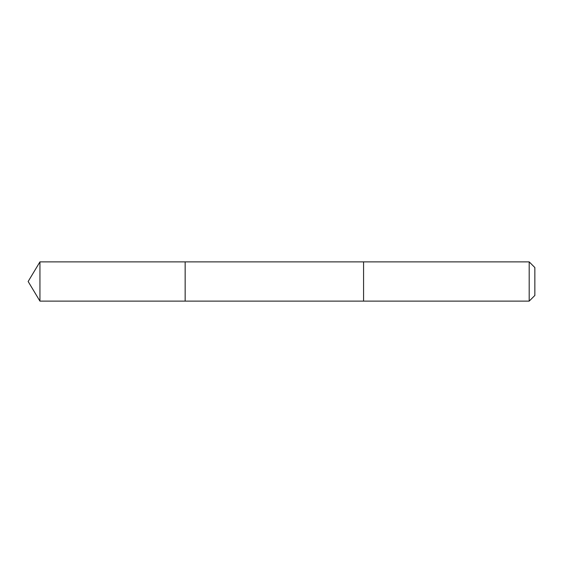 <?xml version="1.0" encoding="UTF-8"?>
<svg xmlns="http://www.w3.org/2000/svg" width="563" height="563" viewBox="0 0 563 563"><rect width="100%" height="100%" fill="white"/><g stroke="black" fill="none" stroke-linecap="round" stroke-linejoin="round"><path stroke-width="0.84" d="M185.157 278.129L185.157 261.872L39.945 261.872L39.945 301.128L185.157 301.128L185.157 261.872L363.571 261.879L363.571 301.121L185.157 301.128L185.157 278.129M363.571 261.872L363.571 301.128L529.185 301.128L529.185 261.872L363.571 261.872M529.185 261.872L534.85 267.538L534.85 295.462L529.185 301.128M185.157 301.128L39.945 301.128L28.15 281.5L39.945 301.128M28.15 281.5L39.945 261.872"/></g></svg>
